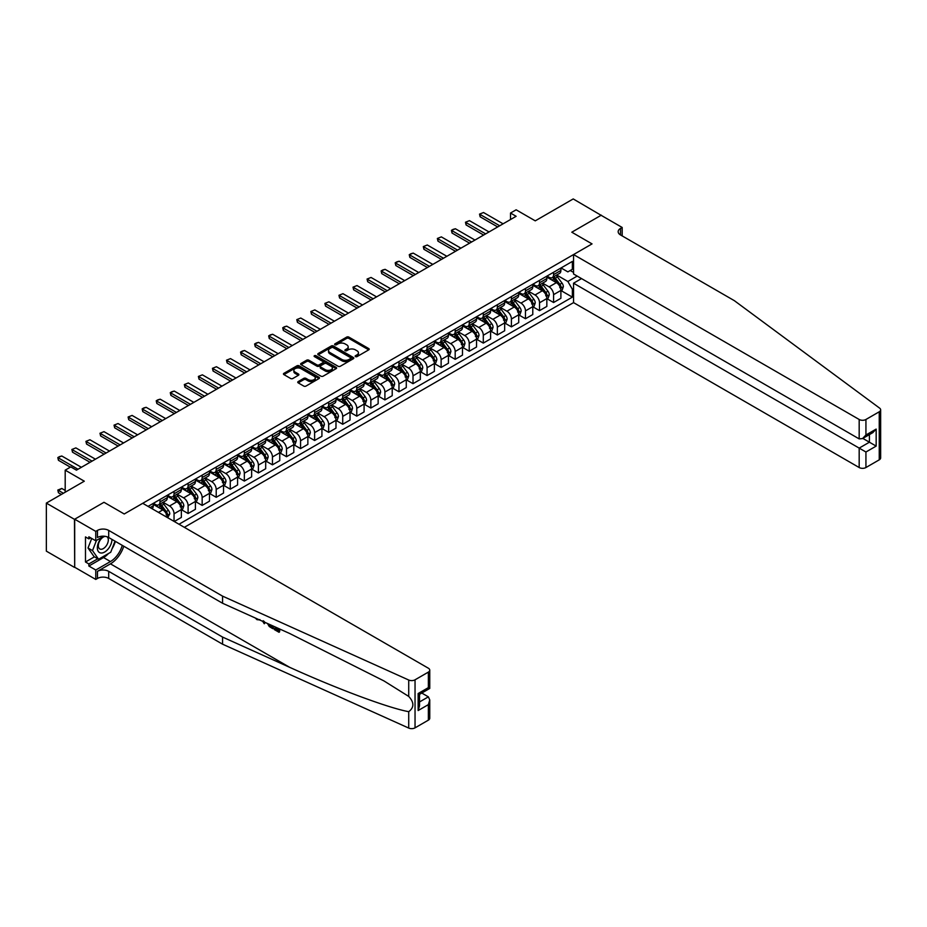 <?xml version="1.0" encoding="UTF-8"?>
<svg xmlns="http://www.w3.org/2000/svg" width="927" height="927" viewBox="0 0 927 927"><rect width="100%" height="100%" fill="white"/><g stroke="black" fill="none" stroke-linecap="round" stroke-linejoin="round"><path stroke-width="1.39" d="M355.47 356.617A1.089 0.626 0 0 0 357.011 356.617L368.737 349.85A1.564 0.904 0 0 0 369.201 349.212A1.564 0.904 0 0 0 368.737 348.575L348.876 337.104A1.564 0.904 0 0 0 346.663 337.104L334.937 343.871A1.089 0.626 0 0 0 336.478 344.763L337.996 343.894A4.994 2.885 0 0 1 345.064 343.894L346.721 344.844A4.994 2.885 0 0 1 348.181 346.883A4.994 2.885 0 0 1 346.721 348.923L345.203 349.803A1.089 0.626 0 0 0 346.744 350.696L348.262 349.815A4.994 2.885 0 0 1 355.331 349.815L356.988 350.777A4.994 2.885 0 0 1 358.448 352.816A4.994 2.885 0 0 1 356.988 354.856L355.47 355.725A1.089 0.626 0 0 0 355.47 356.617L355.47 355.725M298.204 381.588A1.564 0.904 0 0 0 297.752 382.225A1.564 0.904 0 0 0 298.204 382.863L303.778 386.084A1.564 0.904 0 0 0 305.991 386.084L319.015 378.564A1.564 0.904 0 0 0 319.467 377.926A1.564 0.904 0 0 0 319.015 377.289L299.143 365.817A1.564 0.904 0 0 0 296.941 365.817L283.905 373.338A1.564 0.904 0 0 0 283.453 373.975A1.564 0.904 0 0 0 283.905 374.612L290.649 378.494A1.564 0.904 0 0 0 292.851 378.494L298.424 375.273A1.564 0.904 0 0 0 298.888 374.635A1.564 0.904 0 0 0 298.424 373.998L295.087 372.075A4.171 2.41 0 0 1 293.859 370.371A4.171 2.41 0 0 1 296.443 368.146A4.171 2.41 0 0 1 300.997 368.668L314.068 376.223A4.171 2.41 0 0 1 315.296 377.926A4.171 2.41 0 0 1 312.723 380.151A4.171 2.41 0 0 1 308.17 379.63L305.991 378.367A1.564 0.904 0 0 0 303.778 378.367L298.204 381.588L298.204 382.863L303.778 379.664L303.778 378.367M601.322 215.423L573.21 198.934L535.25 220.846L516.13 209.803L510.51 213.048L516.13 216.292L76.431 470.163L70.811 466.907L65.191 470.163L65.191 492.237M74.461 519.34L74.693 567.254L74.693 519.213L103.986 502.295L74.461 519.34L46.35 503.106L84.299 481.194L65.191 470.163M601.322 215.157L571.797 232.202L592.04 243.894L124.23 513.987L103.986 502.295L124.23 513.987L142.723 503.303L428.367 668.216A4.774 2.758 0 0 1 429.757 670.163A4.774 2.758 0 0 1 428.367 672.11L415.041 679.804L415.041 727.846A4.774 2.758 180 0 1 408.726 728.066L222.573 644.195L108.702 578.46A7.949 4.589 0 0 0 97.462 578.46L95.771 579.433L74.693 567.254M338.112 366.258A1.564 0.904 0 0 0 340.313 366.258L353.338 358.737A1.564 0.904 0 0 0 353.801 358.1A1.564 0.904 0 0 0 353.338 357.463L333.477 345.991A1.564 0.904 0 0 0 331.263 345.991L318.239 353.511A1.564 0.904 0 0 0 317.787 354.149A1.564 0.904 0 0 0 318.239 354.786L338.112 366.258M314.867 356.86A1.089 0.626 0 0 1 315.98 357.011L336.153 368.656L323.152 376.165A1.564 0.904 0 0 1 320.939 376.165L301.078 364.693L306.652 361.507L306.652 360.209L301.078 363.419A1.564 0.904 0 0 0 300.615 364.056A1.564 0.904 0 0 0 301.078 364.693L301.078 363.419M306.652 361.507A1.564 0.904 0 0 1 308.853 361.507L308.853 360.209A1.564 0.904 0 0 0 306.652 360.209M308.853 360.209L316.918 364.856A1.564 0.904 0 0 0 319.12 364.856L322.816 362.724A1.564 0.904 0 0 0 323.28 362.086A1.564 0.904 0 0 0 322.816 361.449L314.427 356.605A1.089 0.626 0 0 1 315.98 355.713L336.177 367.37A1.564 0.904 0 0 1 336.64 368.007A1.564 0.904 0 0 1 336.177 368.645L336.177 367.37M74.461 567.382L46.35 551.148L46.35 503.106M184.334 527.324L573.546 302.619L859.178 467.532L859.178 448.112L869.41 442.202L869.41 434.601M561.055 267.949L567.869 271.878L572.365 269.282L572.365 261.426L148.065 506.385M572.365 269.282L573.546 268.598M573.546 288.598L572.365 289.27L567.869 281.484L556.687 275.029M561.055 290.603L572.365 297.127L572.365 289.27M572.365 297.127L178.992 524.242M510.51 213.048L510.51 219.548M570.221 270.51L573.546 272.422M567.869 281.484L577.197 276.095M167.289 517.486A6.362 3.673 -120 0 0 162.793 509.896L153.245 504.369M174.044 521.38L174.044 513.79A6.362 3.673 -120 0 0 169.548 505.991L163.082 502.272M174.264 521.519L181.356 517.428L181.356 509.572A6.362 3.673 -120 0 0 176.86 501.774L167.3 496.258M181.518 509.734L188.1 513.523L188.1 505.667A6.362 3.673 -120 0 0 183.604 497.88L177.138 494.149M188.1 513.523L195.412 509.305L195.412 501.449A6.362 3.673 -120 0 0 190.916 493.662L181.356 488.147M195.574 501.611L202.156 505.412L202.156 497.556A6.362 3.673 -120 0 0 197.66 489.769L191.205 486.038M202.156 505.412L209.467 501.194L209.467 493.338A6.362 3.673 -120 0 0 204.971 485.539L195.412 480.024M209.641 493.5L216.211 497.301L216.211 489.444A6.362 3.673 -120 0 0 211.715 481.646L205.261 477.915M216.211 497.301L223.523 493.071L223.523 485.215A6.362 3.673 -120 0 0 219.027 477.428L209.467 471.913M223.697 485.377L230.267 489.178L230.267 481.322A6.362 3.673 -120 0 0 225.771 473.535L219.317 469.804M230.267 489.178L237.579 484.96L237.579 477.104A6.362 3.673 -120 0 0 233.083 469.317L223.523 463.79M237.752 477.266L244.334 481.067L244.334 473.21A6.362 3.673 -120 0 0 239.826 465.424L233.372 461.692M244.334 481.067L251.634 476.849L251.634 468.992A6.362 3.673 -120 0 0 247.138 461.194L237.579 455.678M251.808 469.155L258.39 472.944L258.39 465.099A6.362 3.673 -120 0 0 253.882 457.301L247.428 453.57M258.39 472.944L265.69 468.726L265.69 460.87A6.362 3.673 -120 0 0 261.194 453.083L251.634 447.567M265.864 461.032L272.445 464.833L272.445 456.976A6.362 3.673 -120 0 0 267.949 449.189L261.484 445.458M272.445 464.833L279.757 460.615L279.757 452.758A6.362 3.673 -120 0 0 275.249 444.972L265.69 439.444M279.919 452.921L286.501 456.721L286.501 448.865A6.362 3.673 -120 0 0 282.005 441.067L275.539 437.347M286.501 456.721L293.813 452.503L293.813 444.647A6.362 3.673 -120 0 0 289.317 436.849L279.757 431.333M293.975 444.809L300.557 448.598L300.557 440.742A6.362 3.673 -120 0 0 296.061 432.955L289.595 429.224M300.557 448.598L307.868 444.381L307.868 436.524A6.362 3.673 -120 0 0 303.372 428.737L293.813 423.222M308.031 436.687L314.612 440.487L314.612 432.631A6.362 3.673 -120 0 0 310.116 424.844L303.662 421.113M314.612 440.487L321.924 436.269L321.924 428.413A6.362 3.673 -120 0 0 317.428 420.615L307.868 415.099M322.086 428.575L328.668 432.376L328.668 424.52A6.362 3.673 -120 0 0 324.172 416.721L317.718 412.99M328.668 432.376L335.98 428.147L335.98 420.29A6.362 3.673 -120 0 0 331.484 412.503L321.924 406.988M336.153 420.452L342.723 424.253L342.723 416.397A6.362 3.673 -120 0 0 338.228 408.61L331.773 404.879M342.723 424.253L350.035 420.035L350.035 412.179A6.362 3.673 -120 0 0 345.539 404.392L335.98 398.865M350.209 412.341L356.779 416.142L356.779 408.286A6.362 3.673 -120 0 0 352.283 400.487L345.829 396.768M356.779 416.142L364.091 411.924L364.091 404.068A6.362 3.673 -120 0 0 359.595 396.269L350.035 390.754M364.265 404.23L370.846 408.019L370.846 400.163A6.362 3.673 -120 0 0 366.339 392.376L359.885 388.645M370.846 408.019L378.146 403.801L378.146 395.945A6.362 3.673 -120 0 0 373.651 388.158L364.091 382.642M378.32 396.107L384.902 399.908L384.902 392.051A6.362 3.673 -120 0 0 380.406 384.265L373.94 380.533M384.902 399.908L392.214 395.69L392.214 387.834A6.362 3.673 -120 0 0 387.706 380.035L378.146 374.52M392.376 387.996L398.958 391.797L398.958 383.94A6.362 3.673 -120 0 0 394.462 376.142L387.996 372.411M398.958 391.797L406.269 387.567L406.269 379.711A6.362 3.673 -120 0 0 401.762 371.924L392.214 366.408M406.432 379.873L413.013 383.674L413.013 375.817A6.362 3.673 -120 0 0 408.517 368.031L402.051 364.299M413.013 383.674L420.325 379.456L420.325 371.6A6.362 3.673 -120 0 0 415.829 363.813L406.269 358.285M420.487 371.762L427.069 375.562L427.069 367.706A6.362 3.673 -120 0 0 422.573 359.908L416.107 356.188M427.069 375.562L434.381 371.345L434.381 363.488A6.362 3.673 -120 0 0 429.885 355.69L420.325 350.174M434.543 363.651L441.125 367.44L441.125 359.583A6.362 3.673 -120 0 0 436.629 351.797L430.174 348.065M441.125 367.44L448.436 363.222L448.436 355.365A6.362 3.673 -120 0 0 443.94 347.579L434.381 342.063M448.61 355.528L455.18 359.328L455.18 351.472A6.362 3.673 -120 0 0 450.684 343.685L444.23 339.954M455.18 359.328L462.492 355.111L462.492 347.254A6.362 3.673 -120 0 0 457.996 339.467L448.436 333.94M462.666 347.416L469.236 351.217L469.236 343.361A6.362 3.673 -120 0 0 464.74 335.562L458.286 331.843M469.236 351.217L476.548 346.988L476.548 339.143A6.362 3.673 -120 0 0 472.052 331.345L462.492 325.829M476.721 339.305L483.303 343.094L483.303 335.238A6.362 3.673 -120 0 0 478.795 327.451L472.341 323.72M483.303 343.094L490.603 338.876L490.603 331.02A6.362 3.673 -120 0 0 486.107 323.233L476.548 317.706M490.777 331.182L497.359 334.983L497.359 327.127A6.362 3.673 -120 0 0 492.851 319.34L486.397 315.609M497.359 334.983L504.659 330.765L504.659 322.909A6.362 3.673 -120 0 0 500.163 315.11L490.603 309.595M504.833 323.071L511.414 326.872L511.414 319.015A6.362 3.673 -120 0 0 506.918 311.217L500.453 307.486M511.414 326.872L518.726 322.642L518.726 314.786A6.362 3.673 -120 0 0 514.218 306.999L504.659 301.484M518.888 314.948L525.47 318.749L525.47 310.893A6.362 3.673 -120 0 0 520.974 303.106L514.508 299.375M525.47 318.749L532.782 314.531L532.782 306.675A6.362 3.673 -120 0 0 528.274 298.888L518.726 293.361M532.944 306.837L539.526 310.638L539.526 302.781A6.362 3.673 -120 0 0 535.03 294.983L528.564 291.263M539.526 310.638L546.837 306.42L546.837 298.564A6.362 3.673 -120 0 0 542.341 290.765L532.782 285.249M547 298.726L553.581 302.515L553.581 294.659A6.362 3.673 -120 0 0 549.085 286.872L542.631 283.141M553.581 302.515L560.893 298.297L560.893 290.441A6.362 3.673 -120 0 0 556.397 282.654L546.837 277.138M547 276.061L549.085 277.266A6.362 3.673 -120 0 0 552.26 277.579A6.362 3.673 -120 0 0 553.581 274.67L553.581 272.26M532.944 284.172L535.03 285.377A6.362 3.673 -120 0 0 538.205 285.69A6.362 3.673 -120 0 0 539.526 282.781L539.526 280.383M518.888 292.295L520.974 293.5A6.362 3.673 -120 0 0 524.149 293.813A6.362 3.673 -120 0 0 525.47 290.893L525.47 288.494M504.833 300.406L506.918 301.611A6.362 3.673 -120 0 0 510.093 301.924A6.362 3.673 -120 0 0 511.414 299.015L511.414 296.605M490.777 308.529L492.851 309.722A6.362 3.673 -120 0 0 496.038 310.035A6.362 3.673 -120 0 0 497.359 307.127L497.359 304.728M476.721 316.64L478.795 317.845A6.362 3.673 -120 0 0 481.982 318.158A6.362 3.673 -120 0 0 483.303 315.25L483.303 312.839M462.666 324.751L464.74 325.956A6.362 3.673 -120 0 0 467.926 326.269A6.362 3.673 -120 0 0 469.236 323.361L469.236 320.962M448.61 332.874L450.684 334.068A6.362 3.673 -120 0 0 453.871 334.392A6.362 3.673 -120 0 0 455.18 331.472L455.18 329.073M434.543 340.985L436.629 342.19A6.362 3.673 -120 0 0 439.804 342.503A6.362 3.673 -120 0 0 441.125 339.595L441.125 337.185M420.487 349.108L422.573 350.302A6.362 3.673 -120 0 0 425.748 350.615A6.362 3.673 -120 0 0 427.069 347.706L427.069 345.308M406.432 357.219L408.517 358.425A6.362 3.673 -120 0 0 411.692 358.737A6.362 3.673 -120 0 0 413.013 355.817L413.013 353.419M392.376 365.331L394.462 366.536A6.362 3.673 -120 0 0 397.637 366.849A6.362 3.673 -120 0 0 398.958 363.94L398.958 361.542M378.32 373.454L380.406 374.647A6.362 3.673 -120 0 0 383.581 374.971A6.362 3.673 -120 0 0 384.902 372.051L384.902 369.653M364.265 381.565L366.339 382.77A6.362 3.673 -120 0 0 369.525 383.083A6.362 3.673 -120 0 0 370.846 380.174L370.846 377.764M350.209 389.676L352.283 390.881A6.362 3.673 -120 0 0 355.47 391.194A6.362 3.673 -120 0 0 356.779 388.286L356.779 385.887M336.153 397.799L338.228 399.004A6.362 3.673 -120 0 0 341.414 399.317A6.362 3.673 -120 0 0 342.723 396.397L342.723 393.998M322.086 405.91L324.172 407.115A6.362 3.673 -120 0 0 327.358 407.428A6.362 3.673 -120 0 0 328.668 404.52L328.668 402.109M308.031 414.033L310.116 415.226A6.362 3.673 -120 0 0 313.291 415.551A6.362 3.673 -120 0 0 314.612 412.631L314.612 410.232M293.975 422.144L296.061 423.349A6.362 3.673 -120 0 0 299.236 423.662A6.362 3.673 -120 0 0 300.557 420.754L300.557 418.344M279.919 430.255L282.005 431.461A6.362 3.673 -120 0 0 285.18 431.773A6.362 3.673 -120 0 0 286.501 428.865L286.501 426.466M265.864 438.378L267.949 439.572A6.362 3.673 -120 0 0 271.124 439.896A6.362 3.673 -120 0 0 272.445 436.976L272.445 434.578M251.808 446.49L253.882 447.695A6.362 3.673 -120 0 0 257.069 448.008A6.362 3.673 -120 0 0 258.39 445.099L258.39 442.689M237.752 454.612L239.826 455.806A6.362 3.673 -120 0 0 243.013 456.119A6.362 3.673 -120 0 0 244.334 453.21L244.334 450.812M223.697 462.724L225.771 463.929A6.362 3.673 -120 0 0 228.957 464.242A6.362 3.673 -120 0 0 230.267 461.333L230.267 458.923M209.641 470.835L211.715 472.04A6.362 3.673 -120 0 0 214.902 472.353A6.362 3.673 -120 0 0 216.211 469.444L216.211 467.046M195.574 478.958L197.66 480.151A6.362 3.673 -120 0 0 200.835 480.476A6.362 3.673 -120 0 0 202.156 477.556L202.156 475.157M181.518 487.069L183.604 488.274A6.362 3.673 -120 0 0 186.779 488.587A6.362 3.673 -120 0 0 188.1 485.678L188.1 483.268M167.463 495.192L169.548 496.385A6.362 3.673 -120 0 0 172.723 496.698A6.362 3.673 -120 0 0 174.044 493.79L174.044 491.391M153.407 503.303L155.493 504.508A6.362 3.673 -120 0 0 158.668 504.821A6.362 3.673 -120 0 0 159.989 501.901L159.989 499.502M552.26 277.579L559.572 273.361A6.362 3.673 -120 0 0 560.893 270.441L560.893 268.042M538.205 285.69L545.516 281.472A6.362 3.673 -120 0 0 546.837 278.563L546.837 276.153M524.149 293.813L531.461 289.595A6.362 3.673 -120 0 0 532.782 286.675L532.782 284.276M510.093 301.924L517.405 297.706A6.362 3.673 -120 0 0 518.726 294.798L518.726 292.387M496.038 310.035L503.349 305.817A6.362 3.673 -120 0 0 504.659 302.909L504.659 300.51M481.982 318.158L489.294 313.94A6.362 3.673 -120 0 0 490.603 311.02L490.603 308.621M467.926 326.269L475.238 322.051A6.362 3.673 -120 0 0 476.548 319.143L476.548 316.733M453.871 334.392L461.171 330.163A6.362 3.673 -120 0 0 462.492 327.254L462.492 324.856M439.804 342.503L447.115 338.285A6.362 3.673 -120 0 0 448.436 335.377L448.436 332.967M425.748 350.615L433.06 346.397A6.362 3.673 -120 0 0 434.381 343.488L434.381 341.09M411.692 358.737L419.004 354.52A6.362 3.673 -120 0 0 420.325 351.6L420.325 349.201M397.637 366.849L404.948 362.631A6.362 3.673 -120 0 0 406.269 359.722L406.269 357.312M383.581 374.971L390.893 370.742A6.362 3.673 -120 0 0 392.214 367.834L392.214 365.435M369.525 383.083L376.837 378.865A6.362 3.673 -120 0 0 378.146 375.945L378.146 373.546M355.47 391.194L362.781 386.976A6.362 3.673 -120 0 0 364.091 384.068L364.091 381.669M341.414 399.317L348.714 395.099A6.362 3.673 -120 0 0 350.035 392.179L350.035 389.78M327.358 407.428L334.659 403.21A6.362 3.673 -120 0 0 335.98 400.302L335.98 397.892M313.291 415.551L320.603 411.321A6.362 3.673 -120 0 0 321.924 408.413L321.924 406.014M299.236 423.662L306.547 419.444A6.362 3.673 -120 0 0 307.868 416.524L307.868 414.126M285.18 431.773L292.492 427.556A6.362 3.673 -120 0 0 293.813 424.647L293.813 422.237M271.124 439.896L278.436 435.667A6.362 3.673 -120 0 0 279.757 432.758L279.757 430.36M257.069 448.008L264.38 443.79A6.362 3.673 -120 0 0 265.69 440.881L265.69 438.471M243.013 456.119L250.325 451.901A6.362 3.673 -120 0 0 251.634 448.992L251.634 446.594M228.957 464.242L236.269 460.024A6.362 3.673 -120 0 0 237.579 457.104L237.579 454.705M214.902 472.353L222.202 468.135A6.362 3.673 -120 0 0 223.523 465.227L223.523 462.816M200.835 480.476L208.146 476.246A6.362 3.673 -120 0 0 209.467 473.338L209.467 470.939M186.779 488.587L194.091 484.369A6.362 3.673 -120 0 0 195.412 481.449L195.412 479.05M172.723 496.698L180.035 492.48A6.362 3.673 -120 0 0 181.356 489.572L181.356 487.173M158.668 504.821L165.979 500.603A6.362 3.673 -120 0 0 167.3 497.683L167.3 495.285M152.005 508.656A6.362 3.673 -120 0 0 153.245 505.806L153.245 503.396M355.898 356.779L356.988 356.153A4.994 2.885 0 0 0 358.448 354.114L358.448 352.816M348.181 346.883L348.181 348.181A4.994 2.885 0 0 1 346.721 350.221L345.644 350.846M368.714 349.861L348.876 338.401A1.564 0.904 0 0 0 346.663 338.401L335.377 344.925M353.326 358.749L333.477 347.289A1.564 0.904 0 0 0 331.263 347.289L318.262 354.798L318.239 353.511M350.58 358.552A1.089 0.626 0 0 0 350.58 357.66L333.141 347.59A1.089 0.626 0 0 0 331.599 347.59L330 348.506A4.994 2.885 0 0 0 328.529 350.545A4.994 2.885 0 0 0 330 352.584L341.912 359.467A4.994 2.885 0 0 0 348.981 359.467L350.58 358.552L350.58 359.85A1.089 0.626 0 0 0 350.904 359.398L350.904 358.1M328.529 350.545L328.529 351.854A4.994 2.885 0 0 0 330 353.894L330 352.584M350.58 359.85L348.981 360.777A4.994 2.885 0 0 1 341.912 360.777L330 353.894M308.853 361.507L316.918 366.153A1.564 0.904 0 0 0 319.12 366.153L322.816 364.021A1.564 0.904 0 0 0 323.28 363.384L323.28 362.086M325.273 369.688A4.171 2.41 0 0 0 329.827 370.209A4.171 2.41 0 0 0 332.411 367.984A4.171 2.41 0 0 0 331.182 366.281L326.571 363.616A1.564 0.904 0 0 0 324.369 363.616L320.672 365.748A1.564 0.904 0 0 0 320.209 366.385A1.564 0.904 0 0 0 320.672 367.022L325.273 369.688L325.273 370.985A4.171 2.41 0 0 0 329.827 371.507A4.171 2.41 0 0 0 332.411 369.282L332.411 367.984M320.209 366.385L320.209 367.683A1.564 0.904 0 0 0 320.672 368.32L320.672 367.022M325.273 370.985L320.672 368.32M315.296 377.926L315.296 379.224A4.171 2.41 0 0 1 312.723 381.449A4.171 2.41 0 0 1 308.17 380.927L305.991 379.664A1.564 0.904 0 0 0 303.778 379.664M293.859 370.371L293.859 371.669A4.171 2.41 0 0 0 295.087 373.372L295.087 372.075M298.401 375.284L295.087 373.372M319.015 377.289L319.015 378.564L299.143 367.115A1.564 0.904 0 0 0 296.941 367.115L283.929 374.624M560.893 290.707L562.237 289.919L563.361 286.675A4.218 2.433 -120 0 0 562.017 283.083L557.428 276.953A12.167 7.022 -120 0 0 556.096 275.365M551.53 279.838A12.167 7.022 -120 0 0 549.039 277.231M559.746 287.637L561.09 286.86A4.218 2.433 -120 0 0 559.885 284.322L555.285 278.193A12.167 7.022 -120 0 0 553.964 276.594M552.828 277.254A10.104 5.829 60 0 1 554.485 279.131L558.378 284.322M552.608 277.382A12.167 7.022 60 0 1 553.94 278.969L557 283.048M499.711 225.771L480.151 214.485L480.151 216.814L479.526 214.125L483.523 212.526L503.094 223.824M497.695 226.941L480.151 216.814M483.523 212.526L479.526 214.125M880.65 409.838L880.65 457.892A4.774 2.758 180 0 1 879.248 459.838L879.248 411.785A4.774 2.758 0 0 0 880.65 409.838A4.774 2.758 0 0 0 879.642 408.147L734.358 300.672L620.499 234.937A7.949 4.589 180 0 1 618.17 231.68A7.949 4.589 180 0 1 620.499 228.436L622.179 227.463L601.09 215.296L571.797 232.202L592.04 243.894L573.546 254.566L573.546 273.986L859.178 438.9L859.178 419.479A4.774 2.758 0 0 0 865.934 419.479L879.248 411.785M581.53 278.598L573.546 283.198L865.934 452.005L865.934 467.532L879.248 459.838M573.546 283.198L573.546 302.619M622.179 227.463L622.179 235.91M573.546 254.566L859.178 419.479M865.934 467.532A4.774 2.758 180 0 1 859.178 467.532M862.828 438.401L876.166 446.107L865.934 452.005M865.934 419.479L865.934 434.995L862.55 438.564L859.178 438.9M865.934 434.995L876.166 429.097L872.794 432.654L862.55 438.564M278.042 630.047L274.913 628.239L274.241 628.622L278.042 630.823L278.042 628.425L276.698 627.649M279.004 628.68L279.502 631.982A20.718 11.958 120 0 0 279.861 629.074M272.77 625.876L273.28 628.379A20.718 11.958 120 0 0 273.569 626.235M222.573 644.195L222.573 637.081L108.702 571.345A7.949 4.589 0 0 0 97.462 571.345L110.452 563.848A20.718 11.958 120 0 0 123.789 546.223M222.573 637.081L289.653 667.313C336.814 688.761 388.888 708.17 408.726 711.669C414.242 707.486 414.242 702.399 408.726 696.42L383.987 680.939L289.653 633.489L222.573 603.257L108.702 537.521A7.949 4.589 0 0 0 97.462 537.521L97.462 530.406L95.771 531.38L74.693 519.213M264.89 622.318L264.265 623.767L265.319 622.515M222.573 603.257L222.573 596.142L108.702 530.406A7.949 4.589 0 0 0 97.462 530.406M428.367 720.152L428.367 704.636L429.757 699.931L429.757 718.205A4.774 2.758 180 0 1 428.367 720.152L415.041 727.846M408.726 696.42L408.726 680.024L222.573 596.142M108.494 553.512A17.891 10.324 -60 0 1 103.534 557.544L88.853 566.026L88.853 563.94L97.799 558.784M90.661 537.845L88.853 538.877L85.481 536.93L85.481 561.994L88.853 563.94M88.853 538.877L88.853 536.803L95.771 540.8L95.771 531.38M95.771 579.433L95.771 570.012L110.452 561.542A17.891 10.324 120 0 0 122.26 545.343M88.853 566.026L95.771 570.012M421.773 693.048L428.367 696.849L429.757 699.931M103.754 536.188L95.771 540.8M408.726 680.024A4.774 2.758 0 0 0 415.041 679.804M115.342 541.356A17.891 10.324 -60 0 1 112.04 548.83M85.481 561.994L94.427 556.837M428.367 704.636L418.135 710.546L419.525 705.841L419.525 694.346L429.757 688.437L429.757 670.163M418.135 710.546L418.135 693.535C419.954 694.59 419.954 694.59 418.135 693.535L428.367 687.625C430.186 688.68 430.186 688.68 428.367 687.625L428.367 672.11M257.011 618.772L257.694 619.085M259.398 619.85L257.034 619.688L255.273 617.996M264.265 623.767L262.677 621.322M263.233 620.719L263.731 622.55L264.195 621.38M272.77 628.668L269.27 626.536L267.463 623.477M268.401 623.906L269.34 625.632L271.82 627.22L271.82 625.447M269.34 625.632L270.024 625.227L271.113 626.049L270.452 626.432M271.82 626.455L271.113 626.049M279.004 632.272L274.241 629.526L274.241 628.622M546.837 298.818L548.181 298.042L549.305 294.798A4.218 2.433 -120 0 0 547.961 291.205L543.373 285.076A12.167 7.022 -120 0 0 542.04 283.477M537.475 287.961A12.167 7.022 -120 0 0 534.983 285.354M545.679 295.748L547.034 294.971A4.218 2.433 -120 0 0 545.829 292.434L541.229 286.304A12.167 7.022 -120 0 0 539.908 284.716M538.772 285.365A10.104 5.829 60 0 1 540.429 287.254L544.323 292.445M538.552 285.493A12.167 7.022 60 0 1 539.885 287.08L542.932 291.159M532.782 306.93L534.126 306.153L535.25 302.909A4.218 2.433 -120 0 0 533.906 299.317L529.317 293.187A12.167 7.022 -120 0 0 527.984 291.599M523.419 296.072A12.167 7.022 -120 0 0 520.928 293.465M531.623 303.871L532.979 303.083A4.218 2.433 -120 0 0 531.774 300.557L527.173 294.415A12.167 7.022 -120 0 0 525.852 292.828M524.717 293.488A10.104 5.829 60 0 1 526.374 295.365L530.267 300.557M524.497 293.604A12.167 7.022 60 0 1 525.829 295.203L528.877 299.282M518.726 315.053L520.07 314.276L521.194 311.02A4.218 2.433 -120 0 0 519.85 307.44L515.25 301.298A12.167 7.022 -120 0 0 513.929 299.711M509.352 304.195A12.167 7.022 -120 0 0 506.872 301.588M517.567 311.982L518.923 311.205A4.218 2.433 -120 0 0 517.718 308.668L513.118 302.538A12.167 7.022 -120 0 0 511.785 300.951M510.661 301.599A10.104 5.829 60 0 1 512.318 303.488L516.2 308.679M510.441 301.727A12.167 7.022 60 0 1 511.774 303.314L514.821 307.393M485.655 233.894L466.096 222.596L466.096 224.937L465.47 222.237L469.468 220.649L489.027 231.947M483.639 235.064L466.096 224.937M469.468 220.649L465.47 222.237M471.6 242.005L452.04 230.707L452.04 233.048L451.414 230.359L453.106 229.375L455.412 228.76L474.972 240.058M469.583 243.175L452.04 233.048M455.412 228.76L451.414 230.359M457.544 250.128L437.973 238.83L437.973 241.159L437.359 238.471L441.356 236.883L460.916 248.181M455.516 251.287L437.973 241.159M441.356 236.883L437.359 238.471M504.659 323.164L506.015 322.387L507.139 319.143A4.218 2.433 -120 0 0 505.794 315.551L501.194 309.421A12.167 7.022 -120 0 0 499.873 307.822M495.296 312.306A12.167 7.022 -120 0 0 492.805 309.699M503.512 320.093L504.867 319.317A4.218 2.433 -120 0 0 503.651 316.779L499.062 310.649A12.167 7.022 -120 0 0 497.729 309.062M496.605 309.711A10.104 5.829 60 0 1 498.262 311.599L502.144 316.791M496.385 309.838A12.167 7.022 60 0 1 497.706 311.426L500.765 315.504M443.488 258.239L423.917 246.941L423.917 249.282L423.303 246.582L427.289 244.995L446.86 256.292M441.461 259.409L423.917 249.282M427.289 244.995L423.303 246.582M102.132 537.127A10.336 5.968 120 0 0 97.37 547.069A10.336 5.968 120 0 0 101.008 553.013A10.336 5.968 120 0 0 111.97 539.398M105.365 536.362A7.08 4.09 120 0 0 99.201 541.924A7.08 4.09 120 0 0 99.792 548.946A7.08 4.09 120 0 0 100.823 549.271A7.08 4.09 120 0 0 107.242 544.149A7.08 4.09 120 0 0 106.976 536.768M115.018 541.159L110.73 552.225L98.586 559.236L94.091 556.64L88.019 547.996L91.727 538.46M98.586 559.236L92.515 550.603L96.478 540.395M88.019 547.996L92.515 550.603M490.603 331.287L491.959 330.499L493.083 327.254A4.218 2.433 -120 0 0 491.739 323.662L487.138 317.532A12.167 7.022 -120 0 0 485.818 315.945M481.24 320.418A12.167 7.022 -120 0 0 478.749 317.81M489.456 328.216L490.8 327.44A4.218 2.433 -120 0 0 489.595 324.902L485.006 318.772A12.167 7.022 -120 0 0 483.674 317.173M482.55 317.834A10.104 5.829 60 0 1 484.207 319.711L488.089 324.902M482.33 317.961A12.167 7.022 60 0 1 483.651 319.548L486.71 323.627M429.433 266.35L409.861 255.052L409.861 257.393L409.247 254.705L410.928 253.731L413.233 253.106L432.805 264.404M427.405 267.521L409.861 257.393M413.233 253.106L409.247 254.705M476.548 339.398L477.903 338.622L479.027 335.377A4.218 2.433 -120 0 0 477.683 331.785L473.083 325.644A12.167 7.022 -120 0 0 471.762 324.056M467.185 328.54A12.167 7.022 -120 0 0 464.694 325.933M475.4 336.327L476.745 335.551A4.218 2.433 -120 0 0 475.539 333.013L470.951 326.883A12.167 7.022 -120 0 0 469.618 325.296M468.483 325.945A10.104 5.829 60 0 1 470.14 327.834L474.033 333.025M468.274 326.072A12.167 7.022 60 0 1 469.595 327.66L472.654 331.739M415.377 274.473L395.806 263.175L395.806 265.516L395.192 262.816L396.872 261.843L399.178 261.229L418.749 272.526M413.349 275.643L395.806 265.516M399.178 261.229L395.192 262.816M462.492 347.509L463.848 346.733L464.972 343.488A4.218 2.433 -120 0 0 463.627 339.896L459.027 333.766A12.167 7.022 -120 0 0 457.695 332.179M453.129 336.652A12.167 7.022 -120 0 0 450.638 334.044M461.345 344.45L462.689 343.662A4.218 2.433 -120 0 0 461.484 341.136L456.895 334.995A12.167 7.022 -120 0 0 455.563 333.407M454.427 334.068A10.104 5.829 60 0 1 456.084 335.945L459.977 341.136M454.218 334.183A12.167 7.022 60 0 1 455.539 335.783L458.598 339.85M401.321 282.584L381.75 271.287L381.75 273.627L381.136 270.927L382.816 269.954L385.122 269.34L404.693 280.638M399.294 283.755L381.75 273.627M385.122 269.34L381.136 270.927M448.436 355.632L449.78 354.844L450.904 351.6A4.218 2.433 -120 0 0 449.56 348.019L444.972 341.878A12.167 7.022 -120 0 0 443.639 340.29M439.074 344.763A12.167 7.022 -120 0 0 436.582 342.167M447.289 352.561L448.633 351.785A4.218 2.433 -120 0 0 447.428 349.247L442.828 343.117A12.167 7.022 -120 0 0 441.507 341.518M440.371 342.179A10.104 5.829 60 0 1 442.028 344.068L445.922 349.259M440.151 342.306A12.167 7.022 60 0 1 441.484 343.894L444.543 347.973M387.254 290.707L367.695 279.409L367.695 281.738L367.069 279.05L371.067 277.463L390.638 288.749M385.238 291.866L367.695 281.738M371.067 277.463L367.069 279.05M434.381 363.743L435.725 362.967L436.849 359.722A4.218 2.433 -120 0 0 435.505 356.13L430.916 350A12.167 7.022 -120 0 0 429.583 348.401M425.018 352.886A12.167 7.022 -120 0 0 422.527 350.279M433.233 360.673L434.578 359.896A4.218 2.433 -120 0 0 433.373 357.358L428.772 351.229A12.167 7.022 -120 0 0 427.451 349.641M426.316 350.29A10.104 5.829 60 0 1 427.973 352.179L431.866 357.37M426.096 350.418A12.167 7.022 60 0 1 427.428 352.005L430.487 356.084M373.199 298.818L353.639 287.521L353.639 289.861L353.013 287.161L357.011 285.574L376.582 296.872M371.182 299.989L353.639 289.861M357.011 285.574L353.013 287.161M420.325 371.854L421.669 371.078L422.793 367.834A4.218 2.433 -120 0 0 421.449 364.241L416.86 358.112A12.167 7.022 -120 0 0 415.528 356.524M410.962 360.997A12.167 7.022 -120 0 0 408.471 358.39M419.166 368.795L420.522 368.019A4.218 2.433 -120 0 0 419.317 365.481L414.717 359.34A12.167 7.022 -120 0 0 413.396 357.752M412.26 358.413A10.104 5.829 60 0 1 413.917 360.29L417.81 365.481M412.04 358.54A12.167 7.022 60 0 1 413.372 360.128L416.42 364.207M359.143 306.93L339.583 295.632L339.583 297.973L338.958 295.284L342.955 293.685L362.515 304.983M357.127 308.1L339.583 297.973M342.955 293.685L338.958 295.284M406.269 379.977L407.613 379.201L408.737 375.945A4.218 2.433 -120 0 0 407.393 372.364L402.805 366.223A12.167 7.022 -120 0 0 401.472 364.635M396.907 369.12A12.167 7.022 -120 0 0 394.415 366.513M405.111 376.907L406.466 376.13A4.218 2.433 -120 0 0 405.261 373.593L400.661 367.463A12.167 7.022 -120 0 0 399.34 365.875M398.204 366.524A10.104 5.829 60 0 1 399.861 368.413L403.743 373.604M397.984 366.652A12.167 7.022 60 0 1 399.317 368.239L402.364 372.318M345.087 315.053L325.516 303.755L325.516 306.095L324.902 303.396L328.9 301.808L348.459 313.106M343.06 316.223L325.516 306.095M328.9 301.808L324.902 303.396M392.214 388.089L393.558 387.312L394.682 384.068A4.218 2.433 -120 0 0 393.338 380.476L388.737 374.346A12.167 7.022 -120 0 0 387.416 372.758M382.839 377.231A12.167 7.022 -120 0 0 380.348 374.624M391.055 385.029L392.411 384.242A4.218 2.433 -120 0 0 391.206 381.715L386.605 375.574A12.167 7.022 -120 0 0 385.273 373.987M384.149 374.635A10.104 5.829 60 0 1 385.806 376.524L389.688 381.715M383.929 374.763A12.167 7.022 60 0 1 385.261 376.35L388.309 380.429M331.032 323.164L311.46 311.866L311.46 314.207L310.846 311.507L314.844 309.919L334.404 321.217M329.004 324.334L311.46 314.207M314.844 309.919L310.846 311.507M378.146 396.211L379.502 395.423L380.626 392.179A4.218 2.433 -120 0 0 379.282 388.598L374.682 382.457A12.167 7.022 -120 0 0 373.361 380.87M368.784 385.342A12.167 7.022 -120 0 0 366.292 382.735M376.999 393.141L378.355 392.364A4.218 2.433 -120 0 0 377.138 389.827L372.55 383.697A12.167 7.022 -120 0 0 371.217 382.098M370.093 382.758A10.104 5.829 60 0 1 371.75 384.635L375.632 389.827M369.873 382.886A12.167 7.022 60 0 1 371.194 384.473L374.253 388.552M316.976 331.287L297.405 319.989L297.405 322.318L296.791 319.63L300.777 318.031L320.348 329.328M314.948 332.445L297.405 322.318M300.777 318.031L296.791 319.63M364.091 404.323L365.447 403.546L366.571 400.302A4.218 2.433 -120 0 0 365.226 396.71L360.626 390.58A12.167 7.022 -120 0 0 359.305 388.981M354.728 393.465A12.167 7.022 -120 0 0 352.237 390.858M362.944 401.252L364.288 400.476A4.218 2.433 -120 0 0 363.083 397.938L358.494 391.808A12.167 7.022 -120 0 0 357.162 390.221M356.026 390.87A10.104 5.829 60 0 1 357.695 392.758L361.576 397.95M355.817 390.997A12.167 7.022 60 0 1 357.138 392.584L360.197 396.663M302.92 339.398L283.349 328.1L283.349 330.441L282.735 327.741L284.415 326.767L286.721 326.153L306.292 337.451M300.893 340.568L283.349 330.441M286.721 326.153L282.735 327.741M350.035 412.434L351.391 411.658L352.515 408.413A4.218 2.433 -120 0 0 351.171 404.821L346.571 398.691A12.167 7.022 -120 0 0 345.238 397.104M340.672 401.576A12.167 7.022 -120 0 0 338.181 398.969M348.888 409.375L350.232 408.598A4.218 2.433 -120 0 0 349.027 406.061L344.438 399.919A12.167 7.022 -120 0 0 343.106 398.332M341.97 398.992A10.104 5.829 60 0 1 343.627 400.87L347.521 406.061M341.762 399.108A12.167 7.022 60 0 1 343.083 400.707L346.142 404.786M288.865 347.509L269.293 336.211L269.293 338.552L268.679 335.864L270.36 334.879L272.665 334.265L292.237 345.562M286.837 348.679L269.293 338.552M272.665 334.265L268.679 335.864M335.98 420.557L337.335 419.78L338.459 416.524A4.218 2.433 -120 0 0 337.104 412.944L332.515 406.802A12.167 7.022 -120 0 0 331.182 405.215M326.617 409.699A12.167 7.022 -120 0 0 324.126 407.092M334.832 417.486L336.177 416.71A4.218 2.433 -120 0 0 334.971 414.172L330.383 408.042A12.167 7.022 -120 0 0 329.05 406.455M327.915 407.104A10.104 5.829 60 0 1 329.572 408.992L333.465 414.184M327.695 407.231A12.167 7.022 60 0 1 329.027 408.819L332.086 412.897M274.809 355.632L255.238 344.334L255.238 346.663L254.624 343.975L256.304 343.002L258.61 342.387L278.181 353.685M272.781 356.802L255.238 346.663M258.61 342.387L254.624 343.975M321.924 428.668L323.268 427.892L324.392 424.647A4.218 2.433 -120 0 0 323.048 421.055L318.459 414.925A12.167 7.022 -120 0 0 317.127 413.338M312.561 417.81A12.167 7.022 -120 0 0 310.07 415.203M320.777 425.609L322.121 424.821A4.218 2.433 -120 0 0 320.916 422.295L316.316 416.153A12.167 7.022 -120 0 0 314.995 414.566M313.859 415.215A10.104 5.829 60 0 1 315.516 417.104L319.409 422.295M313.639 415.342A12.167 7.022 60 0 1 314.971 416.93L318.031 421.009M260.742 363.743L241.182 352.445L241.182 354.786L240.556 352.086L242.248 351.113L244.554 350.499L264.125 361.797M258.726 364.914L241.182 354.786M244.554 350.499L240.556 352.086M307.868 436.791L309.212 436.003L310.336 432.758A4.218 2.433 -120 0 0 308.992 429.166L304.404 423.036A12.167 7.022 -120 0 0 303.071 421.449M298.506 425.922A12.167 7.022 -120 0 0 296.014 423.315M306.71 433.72L308.065 432.944A4.218 2.433 -120 0 0 306.86 430.406L302.26 424.276A12.167 7.022 -120 0 0 300.939 422.677M299.803 423.338A10.104 5.829 60 0 1 301.46 425.215L305.354 430.406M299.583 423.465A12.167 7.022 60 0 1 300.916 425.053L303.963 429.131M246.686 371.854L227.127 360.568L227.127 362.897L226.501 360.209L230.499 358.61L250.058 369.908M244.67 373.025L227.127 362.897M230.499 358.61L226.501 360.209M293.813 444.902L295.157 444.126L296.281 440.881A4.218 2.433 -120 0 0 294.937 437.289L290.348 431.148A12.167 7.022 -120 0 0 289.015 429.56M284.45 434.045A12.167 7.022 -120 0 0 281.959 431.437M292.654 441.831L294.01 441.055A4.218 2.433 -120 0 0 292.805 438.517L288.204 432.388A12.167 7.022 -120 0 0 286.883 430.8M285.748 431.449A10.104 5.829 60 0 1 287.405 433.338L291.298 438.529M285.528 431.576A12.167 7.022 60 0 1 286.86 433.164L289.908 437.243M232.631 379.977L213.071 368.679L213.071 371.02L212.445 368.32L216.443 366.733L236.003 378.031M230.614 381.148L213.071 371.02M216.443 366.733L212.445 368.32M279.757 453.013L281.101 452.237L282.225 448.992A4.218 2.433 -120 0 0 280.881 445.4L276.281 439.271A12.167 7.022 -120 0 0 274.96 437.683M270.394 442.156A12.167 7.022 -120 0 0 267.903 439.549M278.598 449.954L279.954 449.166A4.218 2.433 -120 0 0 278.749 446.64L274.149 440.499A12.167 7.022 -120 0 0 272.816 438.911M271.692 439.572A10.104 5.829 60 0 1 273.349 441.449L277.231 446.64M271.472 439.688A12.167 7.022 60 0 1 272.805 441.287L275.852 445.354M218.575 388.089L199.004 376.791L199.004 379.131L198.39 376.432L202.387 374.844L221.947 386.142M216.547 389.259L199.004 379.131M202.387 374.844L198.39 376.432M265.69 461.136L267.046 460.348L268.17 457.104A4.218 2.433 -120 0 0 266.825 453.523L262.225 447.382A12.167 7.022 -120 0 0 260.904 445.794M256.327 450.279A12.167 7.022 -120 0 0 253.836 447.671M264.543 458.065L265.898 457.289A4.218 2.433 -120 0 0 264.682 454.751L260.093 448.622A12.167 7.022 -120 0 0 258.76 447.034M257.636 447.683A10.104 5.829 60 0 1 259.293 449.572L263.175 454.763M257.416 447.811A12.167 7.022 60 0 1 258.737 449.398L261.796 453.477M204.519 396.211L184.948 384.914L184.948 387.243L184.334 384.554L188.32 382.967L207.891 394.265M202.492 397.37L184.948 387.243M188.32 382.967L184.334 384.554M251.634 469.247L252.99 468.471L254.114 465.227A4.218 2.433 -120 0 0 252.77 461.634L248.169 455.505A12.167 7.022 -120 0 0 246.849 453.906M242.271 458.39A12.167 7.022 -120 0 0 239.78 455.783M250.487 466.177L251.831 465.4A4.218 2.433 -120 0 0 250.626 462.863L246.037 456.733A12.167 7.022 -120 0 0 244.705 455.145M243.581 455.794A10.104 5.829 60 0 1 245.238 457.683L249.12 462.874M243.361 455.922A12.167 7.022 60 0 1 244.682 457.509L247.741 461.588M190.464 404.323L170.892 393.025L170.892 395.365L170.278 392.666L171.958 391.692L174.264 391.078L193.836 402.376M188.436 405.493L170.892 395.365M174.264 391.078L170.278 392.666M237.579 477.37L238.934 476.582L240.058 473.338A4.218 2.433 -120 0 0 238.714 469.746L234.114 463.616A12.167 7.022 -120 0 0 232.793 462.028M228.216 466.501A12.167 7.022 -120 0 0 225.725 463.894M236.431 474.3L237.775 473.523A4.218 2.433 -120 0 0 236.57 470.986L231.982 464.844A12.167 7.022 -120 0 0 230.649 463.257M229.514 463.917A10.104 5.829 60 0 1 231.182 465.794L235.064 470.986M229.305 464.045A12.167 7.022 60 0 1 230.626 465.632L233.685 469.711M176.408 412.434L156.837 401.136L156.837 403.477L156.223 400.788L157.903 399.815L160.209 399.189L179.78 410.487M174.38 413.604L156.837 403.477M160.209 399.189L156.223 400.788M223.523 485.481L224.879 484.705L226.003 481.449A4.218 2.433 -120 0 0 224.658 477.868L220.058 471.727A12.167 7.022 -120 0 0 218.726 470.14M214.16 474.624A12.167 7.022 -120 0 0 211.669 472.017M222.376 482.411L223.72 481.634A4.218 2.433 -120 0 0 222.515 479.097L217.926 472.967A12.167 7.022 -120 0 0 216.594 471.38M215.458 472.028A10.104 5.829 60 0 1 217.115 473.917L221.008 479.108M215.249 472.156A12.167 7.022 60 0 1 216.57 473.743L219.629 477.822M162.352 420.557L142.781 409.259L142.781 411.6L142.167 408.9L143.847 407.926L146.153 407.312L165.724 418.61M160.325 421.727L142.781 411.6M146.153 407.312L142.167 408.9M209.467 493.593L210.811 492.816L211.935 489.572A4.218 2.433 -120 0 0 210.591 485.98L206.003 479.85A12.167 7.022 -120 0 0 204.67 478.262M200.105 482.735A12.167 7.022 -120 0 0 197.613 480.128M208.32 490.534L209.664 489.746A4.218 2.433 -120 0 0 208.459 487.22L203.859 481.078A12.167 7.022 -120 0 0 202.538 479.491M201.402 480.14A10.104 5.829 60 0 1 203.059 482.028L206.953 487.22M201.182 480.267A12.167 7.022 60 0 1 202.515 481.866L205.574 485.933M148.297 428.668L128.726 417.37L128.726 419.711L128.1 417.011L132.097 415.423L151.669 426.721M146.269 429.838L128.726 419.711M132.097 415.423L128.1 417.011M195.412 501.716L196.756 500.928L197.88 497.683A4.218 2.433 -120 0 0 196.536 494.103L191.947 487.961A12.167 7.022 -120 0 0 190.614 486.374M186.049 490.846A12.167 7.022 -120 0 0 183.558 488.239M194.264 498.645L195.609 497.869A4.218 2.433 -120 0 0 194.403 495.331L189.803 489.201A12.167 7.022 -120 0 0 188.482 487.602M187.347 488.262A10.104 5.829 60 0 1 189.004 490.151L192.897 495.331M187.127 488.39A12.167 7.022 60 0 1 188.459 489.977L191.518 494.056M134.23 436.791L114.67 425.493L114.67 427.822L114.044 425.134L118.042 423.546L137.613 434.833M132.213 437.95L114.67 427.822M118.042 423.546L114.044 425.134M181.356 509.827L182.7 509.05L183.824 505.806A4.218 2.433 -120 0 0 182.48 502.214L177.891 496.084A12.167 7.022 -120 0 0 176.559 494.485M171.993 498.969A12.167 7.022 -120 0 0 169.502 496.362M180.197 506.756L181.553 505.98A4.218 2.433 -120 0 0 180.348 503.442L175.748 497.312A12.167 7.022 -120 0 0 174.427 495.725M173.291 496.374A10.104 5.829 60 0 1 174.948 498.262L178.841 503.454M173.071 496.501A12.167 7.022 60 0 1 174.403 498.089L177.451 502.167M120.174 444.902L100.614 433.604L100.614 435.945L99.989 433.245L103.986 431.658L123.546 442.955M118.158 446.072L100.614 435.945M103.986 431.658L99.989 433.245M167.694 517.718L169.768 513.917A4.218 2.433 -120 0 0 168.424 510.325L163.836 504.195A12.167 7.022 -120 0 0 162.503 502.608M157.938 507.081A12.167 7.022 -120 0 0 155.446 504.473M166.142 514.879L167.497 514.103A4.218 2.433 -120 0 0 166.292 511.565L161.692 505.424A12.167 7.022 -120 0 0 160.371 503.836M159.235 504.497A10.104 5.829 60 0 1 160.892 506.374L164.774 511.565M159.015 504.612A12.167 7.022 60 0 1 160.348 506.212L163.395 510.29M106.118 453.013L86.559 441.715L86.559 444.056L85.933 441.368L89.931 439.769L109.49 451.067M104.091 454.184L86.559 444.056M89.931 439.769L85.933 441.368M92.063 461.136L72.491 449.838L72.491 452.167L71.877 449.479L75.875 447.892L95.435 459.189M90.035 462.306L72.491 452.167M75.875 447.892L71.877 449.479M65.191 490.418L61.808 488.471L58.436 490.418L63.384 493.268M58.436 492.747L57.822 490.059L58.436 492.747L61.367 494.439M57.822 490.059L61.808 488.471M78.007 469.247L58.436 457.95L58.436 460.29L57.822 457.59L59.502 456.617L61.808 456.003L81.379 467.301M70.359 467.173L58.436 460.29M61.808 456.003L57.822 457.59M158.471 512.388L162.793 509.896M169.548 505.991L176.86 501.774M183.604 497.88L190.916 493.662M197.66 489.769L204.971 485.539M211.715 481.646L219.027 477.428M225.771 473.535L233.083 469.317M239.826 465.424L247.138 461.194M253.882 457.301L261.194 453.083M267.949 449.189L275.249 444.972M282.005 441.067L289.317 436.849M296.061 432.955L303.372 428.737M310.116 424.844L317.428 420.615M324.172 416.721L331.484 412.503M338.228 408.61L345.539 404.392M352.283 400.487L359.595 396.269M366.339 392.376L373.651 388.158M380.406 384.265L387.706 380.035M394.462 376.142L401.762 371.924M408.517 368.031L415.829 363.813M422.573 359.908L429.885 355.69M436.629 351.797L443.94 347.579M450.684 343.685L457.996 339.467M464.74 335.562L472.052 331.345M478.795 327.451L486.107 323.233M492.851 319.34L500.163 315.11M506.918 311.217L514.218 306.999M520.974 303.106L528.274 298.888M535.03 294.983L542.341 290.765M549.085 286.872L556.397 282.654M553.581 274.67L560.893 270.441M553.581 294.659L560.893 290.441M539.526 302.781L546.837 298.564M539.526 282.781L546.837 278.563M525.47 310.893L532.782 306.675M525.47 290.893L532.782 286.675M511.414 319.015L518.726 314.786M511.414 299.015L518.726 294.798M497.359 327.127L504.659 322.909M497.359 307.127L504.659 302.909M483.303 335.238L490.603 331.02M483.303 315.25L490.603 311.02M469.236 343.361L476.548 339.143M469.236 323.361L476.548 319.143M455.18 351.472L462.492 347.254M455.18 331.472L462.492 327.254M441.125 359.583L448.436 355.365M441.125 339.595L448.436 335.377M427.069 367.706L434.381 363.488M427.069 347.706L434.381 343.488M413.013 375.817L420.325 371.6M413.013 355.817L420.325 351.6M398.958 383.94L406.269 379.711M398.958 363.94L406.269 359.722M384.902 392.051L392.214 387.834M384.902 372.051L392.214 367.834M370.846 400.163L378.146 395.945M370.846 380.174L378.146 375.945M356.779 408.286L364.091 404.068M356.779 388.286L364.091 384.068M342.723 416.397L350.035 412.179M342.723 396.397L350.035 392.179M328.668 424.52L335.98 420.29M328.668 404.52L335.98 400.302M314.612 432.631L321.924 428.413M314.612 412.631L321.924 408.413M300.557 440.742L307.868 436.524M300.557 420.754L307.868 416.524M286.501 448.865L293.813 444.647M286.501 428.865L293.813 424.647M272.445 456.976L279.757 452.758M272.445 436.976L279.757 432.758M258.39 465.099L265.69 460.87M258.39 445.099L265.69 440.881M244.334 473.21L251.634 468.992M244.334 453.21L251.634 448.992M230.267 481.322L237.579 477.104M230.267 461.333L237.579 457.104M216.211 489.444L223.523 485.215M216.211 469.444L223.523 465.227M202.156 497.556L209.467 493.338M202.156 477.556L209.467 473.338M188.1 505.667L195.412 501.449M188.1 485.678L195.412 481.449M174.044 513.79L181.356 509.572M174.044 493.79L181.356 489.572M159.989 501.901L167.3 497.683M150.151 507.59L153.245 505.806M356.988 356.153L356.988 354.856M345.203 350.696L345.203 349.803M346.721 350.221L346.721 348.923M334.937 344.763L334.937 343.871M346.663 338.401L346.663 337.104M348.876 338.401L348.876 337.104M368.737 349.85L368.737 348.575M331.263 347.289L331.263 345.991M333.477 347.289L333.477 345.991M353.338 358.737L353.338 357.463M341.912 360.777L341.912 359.467M348.981 360.777L348.981 359.467M316.918 366.153L316.918 364.856M319.12 366.153L319.12 364.856M322.816 364.021L322.816 362.724M315.98 357.011L315.98 355.713M305.991 379.664L305.991 378.367M308.17 380.927L308.17 379.63M298.424 375.273L298.424 373.998M283.905 374.612L283.905 373.338M296.941 367.115L296.941 365.817M299.143 367.115L299.143 365.817M560.58 288.355L563.338 286.756M555.285 278.193L557.428 276.953M551.971 280.105L553.94 278.969M559.885 284.322L562.017 283.083M559.549 285.968L561.09 286.86M876.166 429.097L876.166 446.107M620.499 234.937L620.499 228.436M289.653 667.313L110.452 563.848M108.702 537.521L108.702 530.406M108.702 571.345L108.702 578.46M408.726 728.066L408.726 711.669M97.462 571.345L97.462 578.46M103.534 557.544L110.452 561.542M419.525 701.948L428.367 696.849M546.524 296.466L549.282 294.879M541.229 286.304L543.373 285.076M537.915 288.216L539.885 287.08M545.829 292.434L547.961 291.205M545.493 294.079L547.034 294.971M532.469 304.589L535.227 302.99M527.173 294.415L529.317 293.187M523.859 296.327L525.829 295.203M531.774 300.557L533.906 299.317M531.438 302.202L532.979 303.083M518.402 312.7L521.171 311.101M513.118 302.538L515.25 301.298M509.804 304.45L511.774 303.314M517.718 308.668L519.85 307.44M517.382 310.313L518.923 311.205M504.346 320.812L507.115 319.224M499.062 310.649L501.194 309.421M495.748 312.561L497.706 311.426M503.651 316.779L505.794 315.551M503.326 318.436L504.867 319.317M490.29 328.934L493.048 327.335M485.006 318.772L487.138 317.532M481.692 320.684L483.651 319.548M489.595 324.902L491.739 323.662M489.271 326.547L490.8 327.44M476.235 337.046L478.992 335.458M470.951 326.883L473.083 325.644M467.637 328.795L469.595 327.66M475.539 333.013L477.683 331.785M475.203 334.659L476.745 335.551M462.179 345.157L464.937 343.569M456.895 334.995L459.027 333.766M453.581 336.907L455.539 335.783M461.484 341.136L463.627 339.896M461.148 342.781L462.689 343.662M448.123 353.28L450.881 351.681M442.828 343.117L444.972 341.878M439.525 345.029L441.484 343.894M447.428 349.247L449.56 348.019M447.092 350.893L448.633 351.785M434.068 361.391L436.826 359.803M428.772 351.229L430.916 350M425.458 353.141L427.428 352.005M433.373 357.358L435.505 356.13M433.036 359.004L434.578 359.896M420.012 369.514L422.77 367.915M414.717 359.34L416.86 358.112M411.403 361.263L413.372 360.128M419.317 365.481L421.449 364.241M418.981 367.127L420.522 368.019M405.945 377.625L408.714 376.026M400.661 367.463L402.805 366.223M397.347 369.375L399.317 368.239M405.261 373.593L407.393 372.364M404.925 375.238L406.466 376.13M391.889 385.736L394.659 384.149M386.605 375.574L388.737 374.346M383.291 377.486L385.261 376.35M391.206 381.715L393.338 380.476M390.87 383.361L392.411 384.242M377.834 393.859L380.591 392.26M372.55 383.697L374.682 382.457M369.236 385.609L371.194 384.473M377.138 389.827L379.282 388.598M376.814 391.472L378.355 392.364M363.778 401.97L366.536 400.383M358.494 391.808L360.626 390.58M355.18 393.72L357.138 392.584M363.083 397.938L365.226 396.71M362.747 399.583L364.288 400.476M349.722 410.093L352.48 408.494M344.438 399.919L346.571 398.691M341.124 401.831L343.083 400.707M349.027 406.061L351.171 404.821M348.691 407.706L350.232 408.598M335.667 418.204L338.425 416.605M330.383 408.042L332.515 406.802M327.069 409.954L329.027 408.819M334.971 414.172L337.104 412.944M334.635 415.817L336.177 416.71M321.611 426.316L324.369 424.728M316.316 416.153L318.459 414.925M313.002 418.065L314.971 416.93M320.916 422.295L323.048 421.055M320.58 423.94L322.121 424.821M307.555 434.439L310.313 432.839M302.26 424.276L304.404 423.036M298.946 426.188L300.916 425.053M306.86 430.406L308.992 429.166M306.524 432.052L308.065 432.944M293.5 442.55L296.258 440.962M288.204 432.388L290.348 431.148M284.89 434.299L286.86 433.164M292.805 438.517L294.937 437.289M292.469 440.163L294.01 441.055M279.433 450.673L282.202 449.074M274.149 440.499L276.281 439.271M270.835 442.411L272.805 441.287M278.749 446.64L280.881 445.4M278.413 448.286L279.954 449.166M265.377 458.784L268.146 457.185M260.093 448.622L262.225 447.382M256.779 450.534L258.737 449.398M264.682 454.751L266.825 453.523M264.357 456.397L265.898 457.289M251.321 466.895L254.079 465.308M246.037 456.733L248.169 455.505M242.723 458.645L244.682 457.509M250.626 462.863L252.77 461.634M250.302 464.508L251.831 465.4M237.266 475.018L240.023 473.419M231.982 464.844L234.114 463.616M228.668 466.768L230.626 465.632M236.57 470.986L238.714 469.746M236.234 472.631L237.775 473.523M223.21 483.129L225.968 481.53M217.926 472.967L220.058 471.727M214.612 474.879L216.57 473.743M222.515 479.097L224.658 477.868M222.179 480.742L223.72 481.634M209.154 491.24L211.912 489.653M203.859 481.078L206.003 479.85M200.556 482.99L202.515 481.866M208.459 487.22L210.591 485.98M208.123 488.865L209.664 489.746M195.099 499.363L197.857 497.764M189.803 489.201L191.947 487.961M186.489 491.113L188.459 489.977M194.403 495.331L196.536 494.103M194.067 496.976L195.609 497.869M181.043 507.475L183.801 505.887M175.748 497.312L177.891 496.084M172.434 499.224L174.403 498.089M180.348 503.442L182.48 502.214M180.012 505.088L181.553 505.98M166.976 515.597L169.745 513.998M161.692 505.424L163.836 504.195M158.378 507.347L160.348 506.212M166.292 511.565L168.424 510.325M165.956 513.21L167.497 514.103M259.896 619.584L259.224 619.966"/></g></svg>
